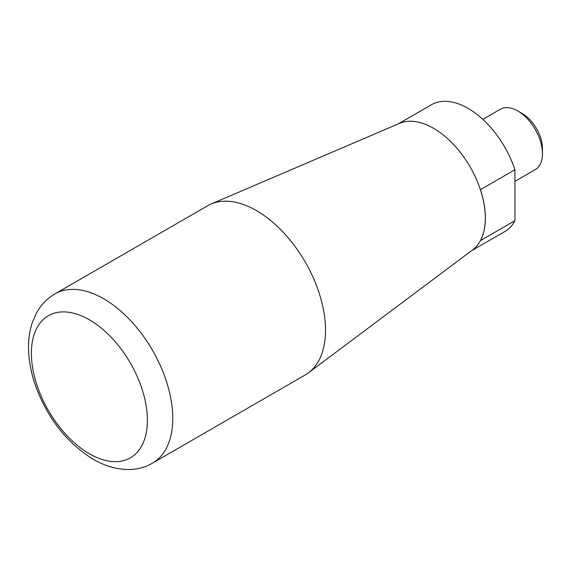 <?xml version="1.0" encoding="UTF-8"?>
<svg xmlns="http://www.w3.org/2000/svg" width="571" height="571" viewBox="0 0 571 571"><rect width="100%" height="100%" fill="white"/><g stroke="black" fill="none" stroke-linecap="round" stroke-linejoin="round"><path stroke-width="0.86" d="M471.425 250.805L504.693 231.598A73.245 42.29 -120 0 0 514.928 220.691L480.447 240.598A73.245 42.29 -120 0 0 480.447 189.658L514.928 169.751A73.245 42.29 -120 0 0 431.448 104.736L398.18 123.936M514.928 220.691L514.928 169.751M152.536 463.102L305.292 374.911A97.662 56.386 -120 0 0 308.54 372.77L472.595 249.927A73.245 42.29 -120 0 0 470.161 166.953A73.245 42.29 -120 0 0 399.529 123.365L211.113 204.018A97.662 56.386 -120 0 0 207.63 205.76L54.873 293.951C46.829 298.712 40.591 305.278 36.151 313.657L32.254 322.743C29.514 331.087 28.279 340.038 28.55 349.588C28.907 361.643 31.319 373.948 35.802 386.517C47.9 418.793 67.05 443.053 93.244 459.305C115.249 472.024 137.554 472.281 152.536 463.102A97.662 56.386 -120 0 0 152.536 350.337A97.662 56.386 -120 0 0 54.873 293.951M514.928 181.385L535.227 169.666A34.881 20.135 -120 0 0 542.45 153.699A34.881 20.135 -120 0 0 517.79 110.981A34.881 20.135 -120 0 0 500.346 109.254L482.83 119.368M542.45 153.699L542.45 148.46A28.464 16.431 -120 0 0 522.322 113.6L517.79 110.981M308.54 372.77A97.662 56.386 -120 0 0 305.292 262.146A97.662 56.386 -120 0 0 211.113 204.018M89.39 453.774A82.038 47.364 -120 0 0 139.631 382.306A82.038 47.364 -120 0 0 39.149 324.299A82.038 47.364 -120 0 0 89.39 453.774"/></g></svg>
